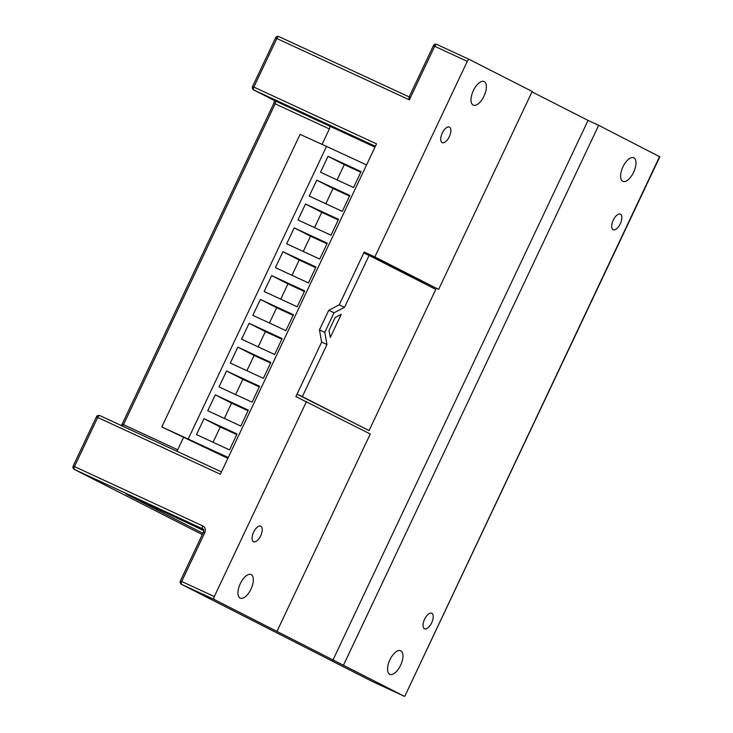 <?xml version="1.0" encoding="UTF-8"?>
<svg xmlns="http://www.w3.org/2000/svg" width="733" height="733" viewBox="0 0 733 733"><rect width="100%" height="100%" fill="white"/><g stroke="black" fill="none" stroke-linecap="round" stroke-linejoin="round"><path stroke-width="1.1" d="M302.344 396.626L369.056 430.601L435.796 289.407L369.084 255.432L344.556 307.319L334.028 312.771L324.774 332.351L326.964 344.547L302.344 396.626L297.03 394.171L369.056 430.601M341.239 314.338L335.173 317.471L329.035 330.455L330.299 337.482L341.239 314.338M369.084 255.432L363.77 252.977L339.242 304.864L328.723 310.306L319.46 329.896L321.65 342.091L297.03 394.171M344.556 307.319L339.242 304.864L364.228 252.005L374.847 256.926L467.288 61.38L434.687 46.289L409.362 99.853C408.831 97.855 408.858 96.921 409.454 97.04M334.028 312.771L328.723 310.306M324.774 332.351L319.46 329.896M326.964 344.547L321.65 342.091L295.875 396.608L370.275 434L276.955 631.425L214.265 599.502L181.665 584.412L371.842 681.25L404.442 696.341L343.438 665.28L598.669 125.325L659.81 156.798L404.827 696.213L659.673 156.386M424.599 619.229A8.567 3.958 -65.2 0 1 431.728 613.246A8.567 3.958 -65.2 0 1 431.655 622.821A8.567 3.958 -65.2 0 1 424.526 628.804A8.567 3.958 -65.2 0 1 424.599 619.229M253.627 532.167A8.567 3.958 -65.2 0 1 260.756 526.184A8.567 3.958 -65.2 0 1 260.682 535.759A8.567 3.958 -65.2 0 1 253.554 541.742A8.567 3.958 -65.2 0 1 253.627 532.167M442.283 133.067A8.567 3.958 -65.2 0 1 449.402 127.093A8.567 3.958 -65.2 0 1 449.329 136.659A8.567 3.958 -65.2 0 1 442.21 142.642A8.567 3.958 -65.2 0 1 442.283 133.067M613.255 220.129A8.567 3.958 -65.2 0 1 620.384 214.155A8.567 3.958 -65.2 0 1 620.31 223.721A8.567 3.958 -65.2 0 1 613.182 229.704A8.567 3.958 -65.2 0 1 613.255 220.129M484.238 81.62A12.983 5.992 114.8 0 0 484.137 81.574A12.983 5.992 114.8 0 0 473.298 90.736A12.983 5.992 114.8 0 0 473.133 105.094A12.983 5.992 114.8 0 0 473.234 105.14A12.983 5.992 114.8 0 0 484.073 95.977A12.983 5.992 114.8 0 0 484.238 81.62M633.834 157.797A12.983 5.992 114.8 0 0 633.743 157.751A12.983 5.992 114.8 0 0 622.903 166.913A12.983 5.992 114.8 0 0 622.738 181.271A12.983 5.992 114.8 0 0 622.83 181.317A12.983 5.992 114.8 0 0 633.678 172.154A12.983 5.992 114.8 0 0 633.834 157.797M400.795 650.794A12.983 5.992 114.8 0 0 400.704 650.748A12.983 5.992 114.8 0 0 389.855 659.92A12.983 5.992 114.8 0 0 389.699 674.278A12.983 5.992 114.8 0 0 389.791 674.314A12.983 5.992 114.8 0 0 400.639 665.152A12.983 5.992 114.8 0 0 400.795 650.794M251.19 574.617A12.983 5.992 114.8 0 0 251.098 574.571A12.983 5.992 114.8 0 0 240.259 583.734A12.983 5.992 114.8 0 0 240.094 598.091A12.983 5.992 114.8 0 0 240.186 598.137A12.983 5.992 114.8 0 0 251.034 588.975A12.983 5.992 114.8 0 0 251.19 574.617M188.234 438.975L326.533 146.408L300.09 134.368L161.791 426.936L228.256 457.511M297.177 306.788L304.699 290.882L271.659 275.581L264.137 291.487L297.177 306.788M308.456 282.938L315.969 267.032L282.929 251.731L275.416 267.637L308.456 282.938M319.725 259.079L327.248 243.182L294.208 227.881L286.685 243.787L319.725 259.079M331.004 235.229L338.518 219.323L305.487 204.031L297.964 219.937L331.004 235.229M342.274 211.379L349.797 195.473L316.757 180.181L309.244 196.078L342.274 211.379M353.553 187.529L361.067 171.623L328.036 156.321L320.513 172.228L353.553 187.529M326.533 146.408L366.555 164.934M285.907 330.638L293.42 314.732L260.38 299.44L252.867 315.337L285.907 330.638M274.628 354.488L282.15 338.582L249.11 323.29L241.588 339.196L274.628 354.488M263.358 378.338L270.871 362.441L237.831 347.14L230.318 363.046L263.358 378.338M375.369 146.288L253.829 90.012L275.196 100.897L329.41 125.994A2.639 1.219 -65.2 0 1 329.374 128.935L322.071 144.374M183.442 437.656L177.716 449.778A2.639 1.219 -65.2 0 1 176.726 451.189M329.41 125.994L374.966 147.141M180.4 580.893A2.639 2.639 0 0 0 181.592 584.375A2.639 2.336 117 0 0 181.665 584.412A2.639 1.219 -65.2 0 1 181.702 581.471L180.4 580.893L203.472 532.103L204.773 532.68L181.702 581.471L214.302 596.561L306.495 401.528M214.302 596.561A2.639 1.219 114.8 0 0 214.265 599.502M276.955 631.425L343.438 665.28M202.858 528.942L74.454 469.486A2.639 1.219 -65.2 0 1 74.491 466.545L97.7 417.453L220.349 474.242L376.515 143.86L253.865 87.071L276.836 38.492A2.639 1.219 -65.2 0 1 279.026 36.65L409.179 96.912L279.026 36.65A2.639 1.219 -65.2 0 1 279.044 36.659A2.639 2.639 0 0 0 275.535 37.914L409.362 99.853M469.459 59.529L436.895 44.456A2.639 1.219 -65.2 0 0 436.877 44.447A2.639 2.639 0 0 0 433.386 45.712L434.687 46.289A2.639 1.219 -65.2 0 1 436.877 44.447L469.477 59.538A2.639 1.219 114.8 0 0 469.477 59.538L532.195 91.469L438.627 289.398L374.847 256.926M332.819 660.36L588.049 120.404L532.002 91.872M588.049 120.404L598.669 125.325M469.477 59.538A2.639 1.219 114.8 0 0 467.288 61.38M203.774 530.591L126.058 494.079L202.922 533.267M438.627 289.398L364.228 252.005M227.862 458.345L161.791 426.936M229.53 449.897L237.052 433.991L204.012 418.699L196.49 434.596L229.53 449.897M240.809 426.047L248.322 410.141L215.282 394.84L207.769 410.746L240.809 426.047M252.079 402.197L259.601 386.291L226.561 370.99L219.039 386.896L252.079 402.197M360.783 172.237L344.318 164.613L337.088 179.906M344.318 164.613L328.036 156.321M349.504 196.096L333.039 188.473L325.819 203.756M333.039 188.473L316.757 180.181M338.234 219.946L321.769 212.323L314.539 227.606M321.769 212.323L305.487 204.031M326.955 243.796L310.49 236.173L303.27 251.456M310.49 236.173L294.208 227.881M315.685 267.646L299.22 260.023L291.991 275.315M299.22 260.023L282.929 251.731M304.406 291.496L287.941 283.882L280.721 299.165M287.941 283.882L271.659 275.581M293.127 315.355L276.671 307.732L269.442 323.015M276.671 307.732L260.38 299.44M281.857 339.205L265.392 331.582L258.172 346.865M265.392 331.582L249.11 323.29M270.578 363.055L254.122 355.432L246.893 370.724M254.122 355.432L237.831 347.14M259.308 386.905L242.843 379.282L235.623 394.574M242.843 379.282L226.561 370.99M248.029 410.755L231.573 403.141L224.344 418.424M231.573 403.141L215.282 394.84M236.759 434.614L220.294 426.991L213.065 442.274M220.294 426.991L204.012 418.699M187.474 522.446L203.774 530.747M329.374 128.935L275.15 103.829L123.492 424.673L177.716 449.778M99.908 415.62L221.458 471.896L99.89 415.611A2.639 1.219 -65.2 0 1 99.908 415.62M96.399 416.885A2.639 2.639 0 0 1 99.89 415.611A2.639 1.219 -65.2 0 0 97.7 417.453L96.399 416.885L73.19 465.968L202.775 525.937A5.278 4.682 -63 0 1 204.773 532.68M74.454 469.486L202.299 534.586L74.381 469.45A2.639 2.336 117 0 0 74.454 469.486M274.527 100.265L273.849 103.261L275.15 103.829A2.639 1.219 114.8 0 0 275.196 100.897A2.639 2.336 -63 0 1 275.058 100.824M253.829 90.012A2.639 1.219 -65.2 0 1 253.865 87.071L252.564 86.503A2.639 2.639 0 0 0 253.755 89.976A2.639 2.336 -63 0 0 253.829 90.012M122.503 426.084A2.639 1.219 114.8 0 0 123.492 424.673L122.191 424.095L121.321 425.534M181.592 584.375L371.768 681.214A2.639 2.639 0 0 0 371.86 681.259A2.639 1.219 -65.2 0 1 371.86 681.259A2.639 1.219 -65.2 0 1 371.842 681.25A2.639 2.336 117 0 1 371.704 681.177M203.472 532.103C203.957 530.151 203.728 529.079 202.803 528.914A2.639 2.336 -63 0 0 202.739 528.878A2.639 1.219 -65.2 0 1 202.775 525.937M253.755 89.976L275.122 100.861M273.849 103.261L122.191 424.095M433.386 45.712L409.069 97.159M252.564 86.503L275.535 37.914M371.86 681.259L404.46 696.35M73.19 465.968A2.639 2.639 0 0 0 74.381 469.45"/></g></svg>
